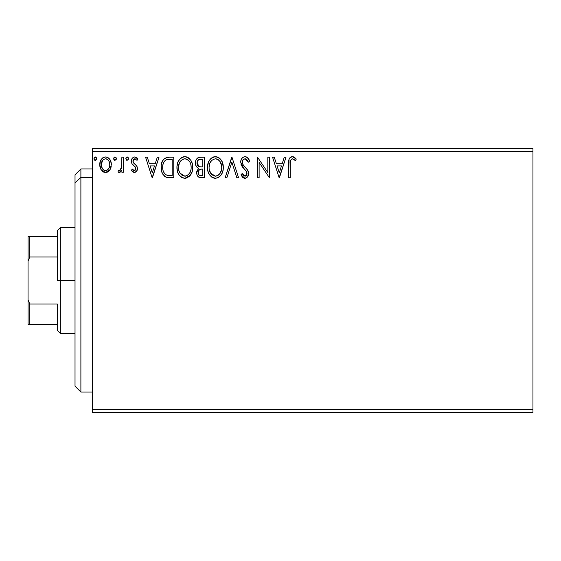 <?xml version="1.0" encoding="UTF-8"?>
<svg xmlns="http://www.w3.org/2000/svg" width="561" height="561" viewBox="0 0 561 561"><rect width="100%" height="100%" fill="white"/><g stroke="black" fill="none" stroke-linecap="round" stroke-linejoin="round"><path stroke-width="0.84" d="M92.628 412.594L532.95 412.594L92.628 412.594L92.628 151.337L532.95 151.337L532.95 409.663L92.628 409.663L92.628 412.594M532.95 148.406L92.628 148.406L92.628 409.663L532.95 409.663L532.95 412.594L532.95 151.337L92.628 151.337L92.628 148.406L532.95 148.406L532.95 151.337L532.95 148.406M109.802 170.004L111.337 164.675C111.373 160.411 109.444 157.837 105.538 156.947C101.632 157.844 99.704 160.418 99.746 164.675L101.282 170.018L105.538 172.486L109.802 170.004L110.973 167.459L111.253 163.342L109.921 159.583L108.084 157.662L105.538 156.947L102.993 157.662L100.321 161.259L99.83 166.084L100.91 169.415L103.091 171.813L104.893 172.451L106.807 172.325L109.416 170.523M121.87 157.213L123.455 157.213L121.87 157.213L121.513 167.921L120.685 169.843L119.64 170.614L118.673 170.376L117.922 171.975L118.953 172.472L120.061 172.248L121.87 170.018L121.87 172.227L123.455 172.227L123.455 157.213L123.455 172.227L123.455 157.213L121.87 157.213L121.625 167.409L119.381 170.649L118.673 170.376L117.922 171.975L119.121 172.486L121.87 170.018L121.87 172.227L123.455 172.227L121.87 172.227M134.409 172.486L136.702 171.175L137.389 167.956L136.533 165.642L133.308 162.641L133.055 160.362L133.714 159.275L134.864 158.791L137.038 160.369L137.943 158.98L136.582 157.529L134.689 156.947L133.245 157.346L132.172 158.405L131.358 161.288L132.059 163.924L135.734 167.921L135.741 169.317L134.97 170.446L133.665 170.481L132.284 169.064L131.358 170.355L132.648 171.778L134.402 172.486C136.449 172.066 137.452 170.754 137.417 168.552L136.912 166.238L133.308 162.641L132.936 161.21L134.864 158.791L137.038 160.369L137.943 158.98L134.689 156.947C132.452 157.424 131.344 158.868 131.358 161.288L131.877 163.609L135.453 167.262L135.832 168.623L134.31 170.649L132.284 169.064L131.358 170.355L134.409 172.486M168.994 157.213L164.675 158.293L162.417 161.084L161.217 165.418L161.575 171.189L162.725 174.099L165.453 176.855L168.174 177.634L173.77 177.76L173.77 157.213L168.994 157.213C163.51 157.957 160.888 161.295 161.126 167.227C160.888 171.442 162.431 174.702 165.768 177.017L173.77 177.76L173.77 157.213L173.77 177.76L170.656 177.76M199.162 157.318L204.33 157.213L199.169 157.318L197.29 158.258L196.034 159.955L195.438 161.982L195.558 164.675L196.623 166.876L198.615 168.293L196.792 171.435L196.96 174.625L197.851 176.392L199.001 177.325L204.33 177.76L204.33 157.213L204.33 177.76L204.33 157.213L200.221 157.213C197.009 157.704 195.389 159.647 195.368 163.041C195.354 165.502 196.434 167.248 198.615 168.293L196.687 172.669C196.715 175.902 198.292 177.599 201.42 177.76L204.33 177.76L201.42 177.76M226.861 177.76L225.143 177.76L231.728 157.213L225.143 177.76L226.861 177.76L231.861 162.171L236.854 177.76L238.572 177.76L231.988 157.213L238.572 177.76L231.988 157.213L225.143 177.76L226.861 177.76L231.861 162.171L236.854 177.76L238.572 177.76L236.854 177.76M267.814 157.213L267.814 172.5L257.541 157.213L257.541 177.76L259.126 177.76L259.126 162.431L269.399 177.76L269.399 157.213L267.814 157.213L269.399 157.213L267.814 157.213L267.814 172.5L257.541 157.213L257.541 177.76L259.126 177.76L259.126 162.431L269.399 177.76L269.399 157.213L269.063 177.76M290.212 164.085L290.388 160.923L291.355 159.17L292.94 158.875L295.465 160.635L296.271 159.058L294.581 157.424L292.386 156.68L290.268 157.424L289.041 159.331L288.627 177.76L290.212 177.76L290.212 164.085C289.728 161.575 290.465 159.808 292.4 158.791L295.465 160.635L296.271 159.058L292.386 156.68C289.252 157.753 287.996 160.151 288.627 163.882L288.627 177.76L290.212 177.76L290.303 161.54M284.273 157.213L285.998 157.213L279.406 177.76L285.998 157.213L284.273 157.213L282.162 163.798L276.391 163.798L274.28 157.213L272.562 157.213L279.147 177.76L285.998 157.213L284.273 157.213L282.162 163.798L276.391 163.798L274.28 157.213L272.562 157.213L279.147 177.76L272.562 157.213L274.28 157.213M245.452 156.708L244.056 156.814L242.408 157.809L241.293 159.408L240.697 161.757L241.7 165.895L246.048 170.923L246.945 172.858L246.496 175.327L245.395 176.126L243.979 175.916L242.184 173.545L240.95 174.808L242.471 177.129L244.568 178.265L246.51 177.837L247.71 176.68L248.537 172.676L247.45 169.857L242.78 164.289L242.443 161.035L243.418 159.457L245.136 158.791L247.184 160.039L248.355 162.213L249.638 161.175L247.38 157.571L245.024 156.68C242.156 157.311 240.711 159.163 240.683 162.241L244.098 168.875L246.048 170.923L247.008 173.573L244.933 176.175L242.184 173.545L240.95 174.808L244.912 178.286C247.387 177.753 248.614 176.154 248.586 173.489L247.773 170.362L242.78 164.289L242.261 162.276C242.296 160.292 243.257 159.128 245.136 158.791L248.355 162.213L249.638 161.175C248.951 158.665 247.415 157.164 245.024 156.68L243.186 157.192M223.299 167.395L222.254 161.996L220.256 158.91L217.191 156.94L213.545 156.947L210.487 158.959L208.51 162.073L207.514 166.568L207.921 171.189L209.393 174.597L211.96 177.269L214.561 178.223L217.31 177.998L219.793 176.519L221.455 174.471L222.857 171.063L223.299 167.395C223.369 161.547 220.725 157.971 215.368 156.68C210.017 158.02 207.388 161.624 207.493 167.494C207.388 173.419 210.052 177.017 215.494 178.286C220.81 176.883 223.411 173.258 223.299 167.395M190.375 175.256L184.934 178.286C190.249 176.883 192.851 173.258 192.739 167.395L192.297 163.742L190.824 160.369L188.3 157.718L185.27 156.701L182.984 156.947L179.927 158.959L177.956 162.073L176.96 166.568L177.36 171.189L178.833 174.597L181.399 177.269L184.001 178.223L186.757 177.998L189.793 175.958L192.079 171.827L192.739 167.395L192.633 169.219M157.297 157.213L159.015 157.213L152.431 177.76L159.015 157.213L157.297 157.213L155.187 163.798L149.415 163.798L147.305 157.213L145.579 157.213L152.164 177.76L159.015 157.213L157.297 157.213L155.187 163.798L149.415 163.798L147.305 157.213L145.579 157.213L152.164 177.76L145.579 157.213L147.305 157.213M128.455 158.658L128.132 157.529L127.144 156.947L126.155 157.529L125.825 158.658L126.569 160.215L128.132 159.794L128.455 158.658L127.144 156.947L125.825 158.658L127.144 160.369L128.441 158.959M116.337 158.658L116.015 157.529L114.872 156.961L114.037 157.529L113.722 158.959L114.725 160.334L116.015 159.794L116.337 158.658L115.026 156.947L113.708 158.658L115.026 160.369L116.337 158.658M96.562 158.363L95.265 156.947L93.946 158.658L95.265 160.369L96.583 158.658L96.254 157.529L95.412 156.961L94.129 157.788L94.276 159.794L95.559 160.334L96.562 158.959M290.212 177.76L288.627 177.76M288.635 162.9L288.677 161.799M288.782 160.579L288.859 160.06M289.097 159.156L289.406 158.468M289.799 157.893L290.233 157.452M291.208 156.877L291.692 156.743M292.968 156.736L293.543 156.884M296.271 159.058L295.465 160.635L294.497 159.815M294.301 159.668L292.4 158.791L291.362 159.163M290.612 160.166L290.381 160.923M279.28 172.802L277.064 165.902L281.489 165.902L279.28 172.802L277.064 165.902L281.489 165.902L279.28 172.802M259.126 177.76L257.541 177.76L257.541 157.213L257.899 157.213M245.459 156.708L245.872 156.785M246.286 156.919L247.029 157.304M248.348 158.651L249.294 160.348M249.638 161.175L248.355 162.213L247.843 161.105M246.3 159.17L245.445 158.819M244.035 159.051L243.425 159.45M242.997 159.913L242.71 160.369M242.261 162.276L242.296 162.795M242.394 163.3L242.555 163.784M242.562 163.812L243.144 164.906M243.313 165.151L243.046 164.745M243.572 165.509L243.979 166.021M244.673 166.806L245.402 167.564M245.949 168.132L247.205 169.541M248.383 171.855L248.13 171.098M248.537 172.676L248.572 173.083M248.537 174.345L247.71 176.68M246.503 177.837L245.332 178.258M244.21 178.202L243.593 177.977M242.829 177.472L242.093 176.666M240.95 174.808L242.184 173.545L242.422 173.987M243.243 175.242L243.979 175.916M246.889 174.499L246.616 171.834M246.44 171.519L245.774 170.6M243.439 168.181L242.233 166.708M241.272 165.039L240.95 164.114M240.697 161.757L240.746 161.273M241.293 159.401L241.77 158.574M241.798 158.539L242.394 157.823M242.408 157.809L243.165 157.206M247.962 170.726L247.773 170.362M242.31 161.645L242.443 161.035M223.271 168.314L223.187 169.247M223.054 170.158L222.64 171.82M222.373 172.578L221.974 173.517M221.953 173.559L221.441 174.499M220.936 175.256L220.354 175.958M218.531 177.451L217.324 177.991M213.643 178.033L212.605 177.634M211.939 177.255L211.076 176.596M210.536 176.07L208.524 172.949M208.51 172.928L208.25 172.262M207.879 170.993L207.598 169.373M207.591 165.649L207.738 164.668M208.187 162.921L208.503 162.094M209.365 160.439L209.898 159.675M210.487 158.966L211.357 158.132M211.876 157.746L212.542 157.353M213.552 156.947L214.442 156.75M216.294 156.743L218.86 157.718M219.049 157.851L220.263 158.917M220.824 159.583L221.364 160.341M221.609 160.734L222.24 161.975M222.254 161.996L222.058 161.568M222.429 162.431L222.85 163.735M223.152 165.243L223.271 166.47M215.045 158.805L215.424 158.791C219.695 159.857 221.791 162.725 221.714 167.402L221.637 165.958M216.16 158.84L217.661 159.317L216.16 158.84M218.51 159.864L220.305 161.933M221.476 164.955L221.714 167.402C221.812 172.115 219.716 175.039 215.424 176.175C211.111 175.088 208.994 172.199 209.071 167.494L209.092 168.237L209.071 167.494C208.973 162.753 211.083 159.85 215.424 158.791M220.908 171.778L221.371 170.355L219.533 174.064L217.296 175.775M209.155 168.98L209.092 168.237M210.578 173.167L215.424 176.175L216.167 176.119L213.958 175.951L211.707 174.548L209.421 170.439M213.257 159.282L213.951 159.008M209.421 164.534L209.071 167.494L209.884 163.118L211.77 160.306L210.242 162.346M217.57 175.649L218.208 175.263M220.249 173.09L220.543 172.571M221.63 168.889L221.371 170.355M200.922 177.746L200.431 177.704M198.552 177.059L198.194 176.764M197.837 176.385L197.458 175.803M197.121 175.081L196.967 174.653M196.946 174.583L196.757 173.679M197.738 169.17L198.103 168.742M197.879 167.921L197.213 167.466M197.206 167.459L196.168 166.217M195.852 165.579L195.565 164.689M195.382 163.454L195.389 162.508M195.649 160.951L196.034 159.948M196.119 159.787L196.581 159.051M197.696 157.943L198.138 157.676M197.297 164.773L197.22 161.512L196.953 163.041C197.1 160.523 198.426 159.282 200.943 159.317L202.745 159.317L202.745 166.961L199.435 166.715L201.946 166.961L199.435 166.715L196.953 163.041L197.037 163.966M200.81 175.642L201.111 175.649C199.218 175.565 198.271 174.555 198.271 172.627L198.412 173.805L198.271 172.627C198.356 170.235 199.576 169.05 201.939 169.064L200.48 169.205L202.745 169.064L202.745 175.649L200.515 175.614L198.952 174.85L199.765 175.425M199.793 169.457L200.48 169.205M199.022 170.144L198.769 170.53M198.65 170.775L198.271 172.627L199.218 169.913M197.598 165.334L197.297 164.78M198.882 166.491L198.377 166.175M198.783 159.647L199.744 159.394M198.033 160.18L197.528 160.846M198.952 174.85L198.412 173.805M201.939 169.064L202.745 169.064L202.745 175.649L201.111 175.649M192.297 171.063L192.086 171.813M191.813 172.585L190.901 174.471M192.739 167.395C192.809 161.547 190.165 157.971 184.807 156.68C179.457 158.02 176.827 161.624 176.932 167.494C176.827 173.419 179.492 177.017 184.934 178.286M183.089 178.033L180.523 176.596M179.976 176.07L178.847 174.611M177.963 172.956L177.69 172.262M177.311 170.986L176.96 168.426M177.031 165.649L177.178 164.668M177.627 162.921L177.942 162.094M177.956 162.073L178.812 160.432M178.833 160.397L179.324 159.696M179.941 158.945L181.981 157.353M182.998 156.947L183.868 156.75M185.74 156.743L186.617 156.94M188.489 157.844L189.681 158.896M191.049 160.734L192.29 163.728M185.396 178.272L185.852 178.216M179.331 163.111L181.21 160.306L179.681 162.346M184.492 158.805L184.864 158.791C189.134 159.857 191.231 162.725 191.154 167.402L191.077 165.958M185.235 158.805L186.315 159.001M190.922 164.955L191.154 167.402C191.252 172.115 189.155 175.039 184.864 176.175L182.073 175.291L180.018 173.167L184.864 176.175C180.551 175.088 178.433 172.199 178.51 167.494L178.531 168.237L178.51 167.494C178.412 162.753 180.53 159.85 184.864 158.791M178.594 168.98L178.531 168.237M182.697 159.282L183.391 159.008M178.861 164.534L178.51 167.494L179.324 163.118M187.949 159.864L189.744 161.933M184.864 176.175L185.607 176.119L184.864 176.175M185.894 176.063L186.736 175.775M187.009 175.649L185.607 176.119M190.347 171.778L190.81 170.355L189.681 173.104L187.655 175.263M189.688 173.09L189.983 172.571M169.415 177.732L167.444 177.521M166.94 177.423L166.358 177.255M165.453 176.855L164.654 176.336M164.548 176.252L164.198 175.958M162.732 174.106L161.87 172.199M161.344 170.067L161.589 171.231M161.561 171.14L161.351 170.102M161.231 169.275L161.182 168.672M161.147 166.287L161.21 165.439M162.417 161.084L162.858 160.299M162.879 160.264L163.37 159.548M166.301 157.543L166.883 157.403M167.199 157.346L168.09 157.241M163.23 163.567L164.17 161.624L162.978 164.478M165.102 160.579L165.467 160.292M167.711 175.39L166.603 175.074C163.798 173.3 162.501 170.684 162.704 167.227C162.508 164.015 163.693 161.554 166.259 159.843L172.192 159.317L172.192 175.649L167.143 175.256M170.004 175.628L168.847 175.551M162.704 167.227L162.921 164.766L162.704 167.227M162.886 169.541L162.746 168.391M163.496 171.708L163.139 170.67M164.05 172.802L163.517 171.764M163.658 162.508L162.921 164.766M152.304 172.802L150.089 165.902L154.506 165.902L152.304 172.802L150.089 165.902L154.506 165.902L152.304 172.802M133.918 172.437L132.648 171.778M133.02 172.045L132.662 171.785M132.368 171.533L131.961 171.112M131.358 170.355L132.284 169.064M133.974 170.6L134.654 170.6M134.97 170.446L135.741 169.317M135.748 169.289L135.811 168.272M135.629 167.62L134.963 166.631M134.745 166.428L133.876 165.712M131.611 162.963L131.421 162.171M131.372 160.909L131.358 161.288M131.421 160.341L131.547 159.78M131.646 159.45L131.8 159.072M133.932 157.045L134.31 156.968M135.489 157.045L136.554 157.515M136.589 157.536L137.396 158.237M137.943 158.98L136.842 160.081M135.215 158.826L134.654 158.805M133.434 159.597L133.062 160.348M133.041 160.411L133.02 161.933M133.034 161.982L133.308 162.634M133.308 162.641L134.086 163.482M134.107 163.503L135.552 164.625M137.291 167.325L137.143 166.785M137.249 169.927L137.031 170.565M136.702 171.175L136.33 171.638M133.139 162.304L133.027 161.947M132.936 161.21L132.964 160.783M137.34 158.181L136.582 157.529M135.832 168.623L135.811 168.973M126.576 160.215L126.148 159.794M127.144 160.369L125.825 158.658M126.008 157.788L126.835 156.989M127.445 156.989L128.132 157.529M128.069 157.445L128.385 158.069M120.461 171.989L119.605 172.43M119.886 170.53L118.673 170.376L119.381 170.649L118.673 170.376L117.922 171.975L118.953 172.472M121.372 168.426L121.625 167.409M121.807 165.481L121.856 164.156M121.863 163.546L121.87 162.255M116.015 159.787L116.218 159.401M114.458 160.215L113.792 159.289M113.883 157.795L114.717 156.989M115.952 157.445L116.26 158.062M113.778 159.254L114.03 159.794M108.28 171.61L107.431 172.101M105.854 172.479L105.209 172.479M104.248 172.318L103.21 171.89M102.979 171.743L102.565 171.442M100.615 168.861L100.139 167.592M100.096 167.437L99.83 166.105M99.746 164.675L99.767 165.383M99.823 163.356L100.075 162.017M100.314 161.288L100.622 160.544M100.65 160.488L101.141 159.597M101.948 158.546L102.621 157.922M104.206 157.122L104.837 156.996M105.868 156.961L105.202 156.961M106.211 156.989L106.856 157.115M107.523 157.361L108.07 157.655M108.582 158.02L109.283 158.707M109.542 159.036L109.893 159.534M109.928 159.59L110.517 160.677M110.797 161.365L111.253 163.328M111.246 166.091L110.98 167.444M110.762 168.125L110.622 168.482M110.496 168.777L110.215 169.324M103.091 171.813L104.262 172.325M103.659 159.373L105.538 158.791L103.659 159.373L102.319 160.811M109.753 164.668L109.521 162.683L109.753 164.668C109.823 167.858 108.42 169.85 105.538 170.649C102.663 169.843 101.261 167.851 101.324 164.668L101.38 165.684L101.324 164.668C101.253 161.491 102.656 159.527 105.538 158.791C108.42 159.527 109.83 161.484 109.753 164.668L109.739 165.172M104.549 170.488L103.666 170.032M102.901 169.317L101.555 166.666L102.256 168.412M103.631 159.394L103.259 159.682M101.562 162.683L101.324 164.668L102.586 160.418M106.527 158.938L105.538 158.791L107.424 159.373L108.771 160.832L108.329 160.201M107.424 159.373L106.927 159.093M106.786 170.39L106.057 170.607M108.056 169.464L107.424 170.025M108.764 168.517L108.434 169.001M96.12 159.969L96.464 159.401M94.697 160.215L94.276 159.801M94.276 159.787L94.031 159.289M94.129 157.795L94.963 156.989M96.19 157.445L96.506 158.062M217.661 159.317L218.201 159.64M220.207 161.778L221.637 165.93M220.235 173.104L219.533 174.064M201.315 166.947L200.684 166.919M200.368 166.89L199.737 166.799M197.22 161.512L198.65 159.717M200.943 159.317L202.745 159.317L202.745 166.961L201.946 166.961M179.997 161.792L180.488 161.091M187.101 159.317L187.64 159.64M190.34 163.083L190.81 164.478M191.077 168.889L190.81 170.355M180.018 173.167L178.861 170.439M170.488 159.317L172.192 159.317L172.192 175.649L171.154 175.649M166.084 174.822L164.366 173.286M164.17 161.624L165.088 160.586M166.512 159.745L167.29 159.548M108.771 160.832L109.521 162.683M109.521 166.666L109.283 167.437M103.652 170.025L102.915 169.338M101.555 166.666L101.38 165.67M80.889 177.402L80.889 168.952L80.889 177.402L92.628 177.402L80.889 177.402L80.889 392.048L80.889 177.402L75.02 182.83L80.889 177.402M75.02 174.822L75.02 182.83L75.02 174.822L80.889 168.952L92.628 168.952M75.02 386.178L75.02 182.83L75.02 386.178L80.889 392.048L92.628 392.048M57.404 236.469L57.404 280.5L60.343 280.5L60.343 227.661L60.343 280.5L75.02 280.5L60.343 280.5L60.343 333.339L60.343 280.5L57.404 280.5L57.404 230.599L57.404 236.469L28.05 236.469L28.05 261.04L29.81 257.015L57.404 257.015L29.81 257.015L29.81 236.469L29.81 257.015L28.05 261.04L28.05 236.469L57.404 236.469M57.404 303.985L57.404 330.401L57.404 303.985L29.81 303.985L28.05 299.96L28.05 261.04L28.05 324.531L57.404 324.531L29.81 324.531L29.81 303.985L29.81 324.531L28.05 324.531L28.05 299.96L29.81 303.985L57.404 303.985M57.404 230.599L60.343 227.661L75.02 227.661M75.02 333.339L60.343 333.339L57.404 330.401"/></g></svg>
